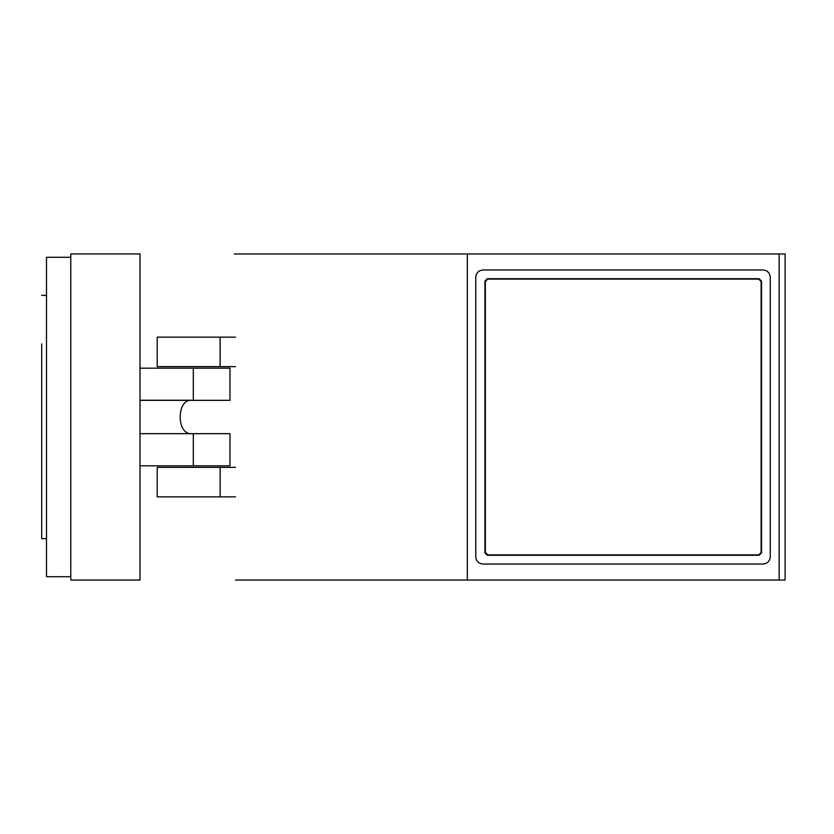 <?xml version="1.0" encoding="UTF-8"?>
<svg xmlns="http://www.w3.org/2000/svg" width="834" height="834" viewBox="0 0 834 834"><rect width="100%" height="100%" fill="white"/><g stroke="black" fill="none" stroke-linecap="round" stroke-linejoin="round"><path stroke-width="1.25" d="M487.744 279.109L485.346 281.506L485.346 552.494L487.744 554.891L758.731 554.891L761.129 552.494L761.129 281.506L758.731 279.109L487.744 279.109M140.018 400.226L191.413 400.226C176.433 399.309 176.433 434.597 191.413 433.67L140.018 433.67L229.955 433.67L229.955 465.81L140.018 465.81M140.018 400.33L229.955 400.33L229.955 368.19L140.018 368.19M70.786 580.057L70.786 253.943L140.018 253.943L140.018 580.057L70.786 580.057L70.786 576.711L46.495 576.711L46.495 538.639L41.7 538.639L41.7 343.9M235.48 496.856L157.209 496.856L220.124 496.856L220.124 467.363L157.209 467.363L235.48 467.363M220.155 366.637L220.155 337.144L157.209 337.144L220.124 337.144L220.124 366.637L157.209 366.637L235.48 366.637M220.155 337.144L235.48 337.144M475.755 556.831C476.214 561.167 478.612 563.565 482.949 564.024L763.058 564.024C767.405 563.565 769.803 561.167 770.262 556.831L770.262 277.169C769.803 272.833 767.405 270.435 763.058 269.976L482.949 269.976C478.612 270.435 476.214 272.833 475.755 277.169L475.755 556.831M759.117 278.712L487.358 278.712L484.95 281.121L484.95 552.879L487.358 555.288L759.117 555.288L761.525 552.879L761.525 281.121L759.117 278.712M779.133 580.047L467.321 580.047L467.321 253.953L785.107 253.953L785.107 580.047L779.133 580.047L779.133 253.953L785.107 253.953L779.133 253.953M466.123 253.953L234.271 253.953L466.123 253.953M467.321 580.047L235.48 580.047M140.018 253.943L70.786 253.943L70.786 257.289L46.495 257.289L46.495 295.361L41.7 295.361M46.495 576.711L46.495 257.289L70.786 257.289M193.311 433.67L193.311 465.81M193.311 400.33L193.311 368.19M157.209 496.856L157.209 467.363M157.209 366.637L157.209 337.144"/></g></svg>
